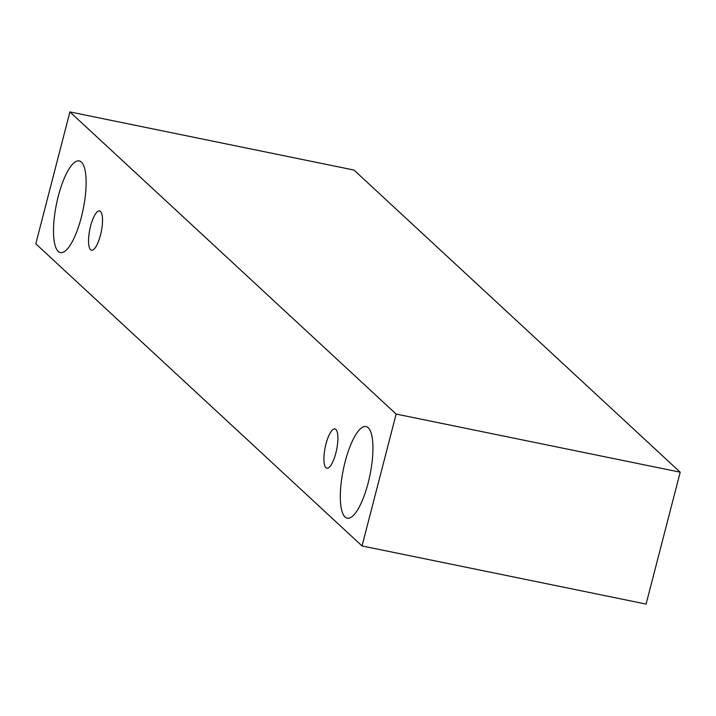 <?xml version="1.0" encoding="UTF-8"?>
<svg xmlns="http://www.w3.org/2000/svg" width="716" height="716" viewBox="0 0 716 716"><rect width="100%" height="100%" fill="white"/><g stroke="black" fill="none" stroke-linecap="round" stroke-linejoin="round"><path stroke-width="1.07" d="M100.491 211.426A20.057 5.826 101.6 0 1 100.464 235.134A20.057 5.826 101.6 0 1 91.514 250.224A20.057 5.826 101.6 0 1 89.822 229.406A20.057 5.826 101.6 0 1 99.56 210.925A20.057 5.826 101.6 0 1 100.491 211.426M81.302 217.395A46.791 13.604 101.6 0 1 60.43 252.587A46.791 13.604 101.6 0 1 56.483 204.024A46.791 13.604 101.6 0 1 79.19 160.903A46.791 13.604 101.6 0 1 81.364 162.076A46.791 13.604 101.6 0 1 81.302 217.395M368.122 483.04A46.791 13.604 101.6 0 1 347.251 518.232A46.791 13.604 101.6 0 1 343.304 469.669A46.791 13.604 101.6 0 1 366.01 426.548A46.791 13.604 101.6 0 1 368.185 427.721A46.791 13.604 101.6 0 1 368.122 483.04M335.831 453.13A20.057 5.826 101.6 0 1 326.881 468.21A20.057 5.826 101.6 0 1 325.189 447.402A20.057 5.826 101.6 0 1 334.927 428.92A20.057 5.826 101.6 0 1 335.858 429.421A20.057 5.826 101.6 0 1 335.831 453.13M362.036 545.95L35.8 243.807L69.908 111.92L396.145 414.063L362.036 545.95L646.092 604.08L680.2 472.193L396.145 414.063M69.908 111.92L353.964 170.05L680.2 472.193"/></g></svg>
